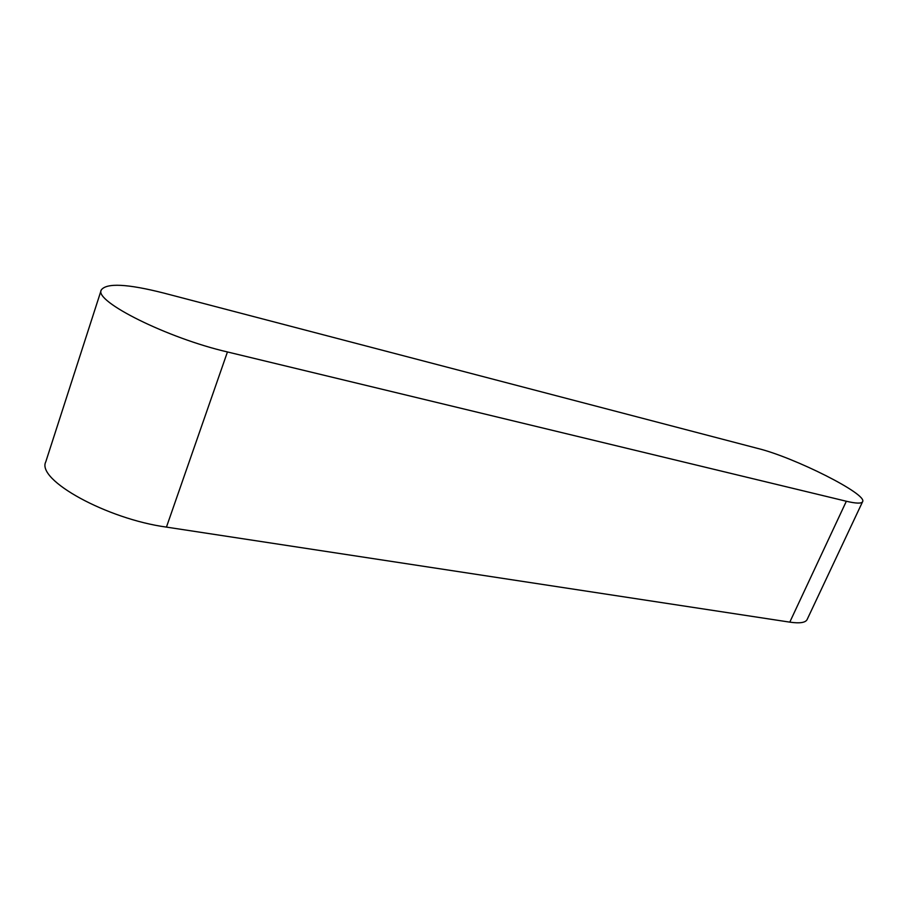 <?xml version="1.0" encoding="UTF-8"?>
<svg xmlns="http://www.w3.org/2000/svg" width="908" height="908" viewBox="0 0 908 908"><rect width="100%" height="100%" fill="white"/><g stroke="black" fill="none" stroke-linecap="round" stroke-linejoin="round"><path stroke-width="1.36" d="M101.253 289.981L45.775 461.832C36.263 479.98 107.053 519.047 166.448 527.105L789.79 622.139C799.732 623.569 805.498 622.706 807.11 619.562L862.6 501.693C867.776 494.224 794.284 457.382 757.851 448.461L163.69 293.046C127.302 283.818 106.486 282.797 101.253 289.981C93.785 301.331 168.014 338.287 227.443 351.952L846.347 501.25C856.119 503.554 861.533 503.702 862.6 501.693M227.443 351.952L166.448 527.105M846.347 501.25L789.79 622.139"/></g></svg>

